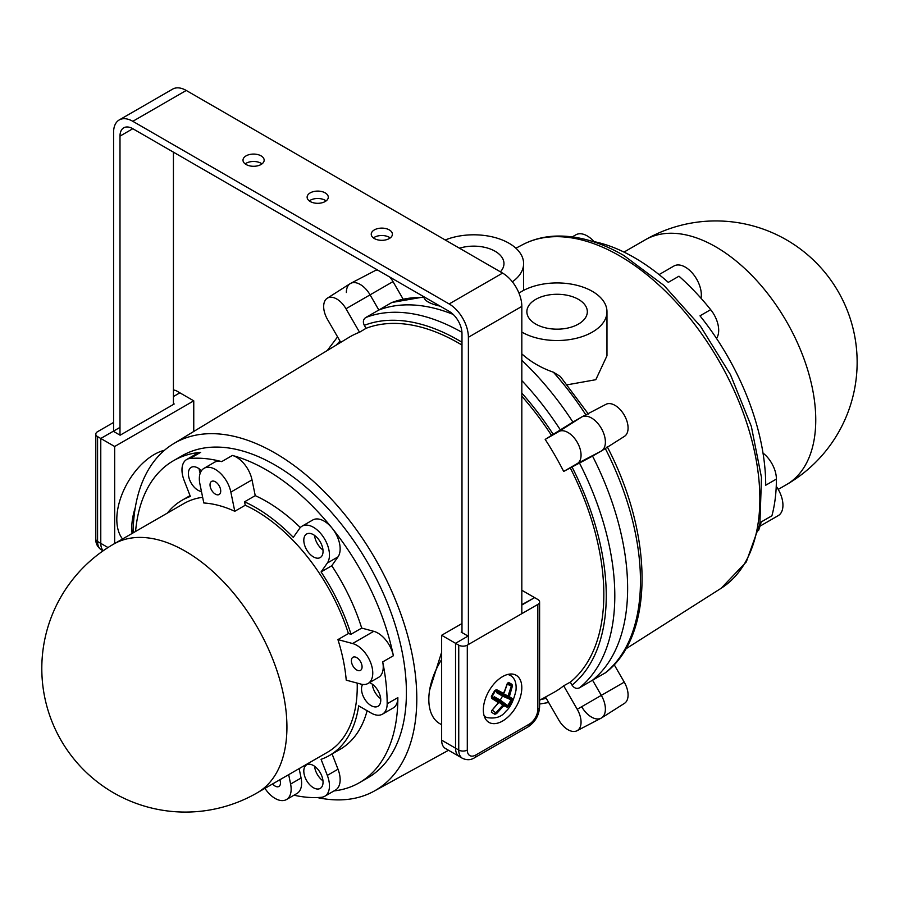 <?xml version="1.0" encoding="UTF-8"?>
<svg xmlns="http://www.w3.org/2000/svg" width="899" height="899" viewBox="0 0 899 899"><rect width="100%" height="100%" fill="white"/><g stroke="black" fill="none" stroke-linecap="round" stroke-linejoin="round"><path stroke-width="1.35" d="M357.206 683.094A143.582 82.899 60 0 1 327.506 752.238L257.181 792.839A143.582 82.899 60 0 0 286.927 727.1A143.582 82.899 60 0 0 185.396 551.256A143.582 82.899 60 0 0 113.6 544.142A143.582 143.582 0 0 0 113.6 792.839A143.582 143.582 0 0 0 257.181 792.839M337.934 639.605A143.582 82.899 60 0 1 346.227 680.161L360.881 684.083A22.666 13.092 -120 0 0 368.073 683.442A22.666 13.092 -120 0 0 371.545 665.271A22.666 13.092 -120 0 0 356.734 645.291A22.666 13.092 -120 0 0 352.588 643.527L337.934 639.605L348.407 633.559L351.015 634.256A147.357 85.079 -120 0 0 321.078 571.921L327.315 563.055A22.666 13.092 -120 0 0 313.425 527.275A22.666 13.092 -120 0 0 302.098 526.151A22.666 13.092 -120 0 0 299.547 528.511L293.31 537.377A147.357 85.079 -120 0 0 255.721 507.564A147.357 85.079 -120 0 0 244.55 501.811L255.237 495.641L252.012 479.886A22.666 13.092 -120 0 0 236.527 457.22A22.666 13.092 -120 0 0 232.38 455.456A185.902 107.329 -120 0 1 266.407 469.93A185.902 107.329 -120 0 1 332.136 528.207A22.666 13.092 -120 0 0 324.112 521.105A22.666 13.092 -120 0 0 312.785 519.982L302.098 526.151M244.55 501.811L245.258 505.238A143.582 82.899 60 0 1 255.721 510.654A143.582 82.899 60 0 1 348.407 633.559M215.367 481.785A7.552 4.36 -120 0 0 211.591 481.403A7.552 4.36 -120 0 0 210.433 487.46A7.552 4.36 -120 0 0 215.367 494.124A7.552 4.36 -120 0 0 219.154 494.495A7.552 4.36 -120 0 0 220.311 488.438A7.552 4.36 -120 0 0 215.367 481.785M272.611 783.928A7.552 4.36 -120 0 0 275.116 786.086A7.552 4.36 -120 0 0 278.892 786.468A7.552 4.36 -120 0 0 279.836 779.759M356.734 657.641A7.552 4.36 -120 0 0 352.959 657.259A7.552 4.36 -120 0 0 351.79 663.316A7.552 4.36 -120 0 0 356.734 669.98A7.552 4.36 -120 0 0 360.51 670.351A7.552 4.36 -120 0 0 361.668 664.294A7.552 4.36 -120 0 0 356.734 657.641M293.995 795.199A185.902 107.329 -120 0 0 321.449 797.289A22.666 13.092 -120 0 0 324.764 796.267A22.666 13.092 -120 0 0 327.315 775.388L321.078 759.329A147.357 85.079 -120 0 0 329.394 755.508A147.357 85.079 -120 0 0 358.679 705.839L371.141 713.042A22.666 13.092 -120 0 0 382.48 714.154A22.666 13.092 -120 0 0 387.166 703.782A185.902 107.329 -120 0 0 382.693 661.911L393.38 655.742A22.666 13.092 -120 0 0 377.895 633.076A22.666 13.092 -120 0 0 373.748 631.312L361.701 628.086L351.015 634.256M322.977 780.838A13.597 7.855 60 0 1 314.56 766.251M313.425 765.521A13.597 7.855 -120 0 0 306.626 764.847A13.597 7.855 -120 0 0 304.536 775.747A13.597 7.855 -120 0 0 313.425 787.738A13.597 7.855 -120 0 0 320.224 788.412A13.597 7.855 -120 0 0 322.314 777.511A13.597 7.855 -120 0 0 313.425 765.521M200.185 473.245A13.597 7.855 60 0 1 199.14 468.772M201.432 470.75A13.597 7.855 -120 0 0 198.005 468.042A13.597 7.855 -120 0 0 191.206 467.368A13.597 7.855 -120 0 0 189.116 478.268A13.597 7.855 -120 0 0 198.005 490.258A13.597 7.855 -120 0 0 201.466 491.506M322.977 549.986A13.597 7.855 60 0 1 314.56 535.411M313.425 534.68A13.597 7.855 -120 0 0 306.626 534.006A13.597 7.855 -120 0 0 304.536 544.906A13.597 7.855 -120 0 0 313.425 556.897A13.597 7.855 -120 0 0 320.224 557.56A13.597 7.855 -120 0 0 322.314 546.659A13.597 7.855 -120 0 0 313.425 534.68M380.693 698.725A13.597 7.855 60 0 1 372.276 684.15M362.634 684.431A13.597 7.855 -120 0 0 371.141 705.636A13.597 7.855 -120 0 0 377.94 706.311A13.597 7.855 -120 0 0 380.03 695.41A13.597 7.855 -120 0 0 371.141 683.42A13.597 7.855 -120 0 0 369.478 682.622M334.012 790.929A185.902 107.329 -120 0 0 359.353 782.714L367.905 777.781A185.902 107.329 -120 0 0 396.403 628.817A185.902 107.329 -120 0 0 274.959 464.997A185.902 107.329 -120 0 0 182.003 455.782L173.451 460.726A185.902 107.329 -120 0 0 135.569 531.455M393.38 655.742A185.902 107.329 -120 0 0 332.136 528.207A22.666 13.092 -120 0 1 338.002 556.886L331.765 565.752A147.357 85.079 -120 0 1 361.701 628.086M359.353 782.714A185.902 107.329 -120 0 0 397.852 697.613A22.666 13.092 -120 0 1 393.166 707.985L382.48 714.154M545.502 697.017L558.74 719.953A18.486 10.676 -120 0 0 567.988 729.718A18.486 10.676 -120 0 0 577.001 730.752A18.486 10.676 -120 0 0 577.225 709.277L563.673 685.802A204.972 118.342 60 0 1 553.57 692.59L539.602 700.254M577.001 730.752L601.071 718.2A19.643 11.339 -120 0 0 601.319 695.376L592.553 680.195A214.614 123.916 -120 0 0 592.553 456.096L563.673 471.436L577.225 463.614A18.486 10.676 -120 0 0 581.057 455.152A18.486 10.676 -120 0 0 572.989 436.543A18.486 10.676 -120 0 0 558.74 431.587L545.187 439.42A204.972 118.342 60 0 1 563.673 471.436M441.645 652.191L429.61 690.196M317.302 797.548A200.589 115.814 -120 0 0 374.006 791.199A200.589 115.814 -120 0 0 406.326 630.884A200.589 115.814 -120 0 0 274.959 452.995A200.589 115.814 -120 0 0 173.428 443.791A200.589 115.814 -120 0 0 133.119 532.871M563.673 685.802L570.314 682.127A205.129 118.432 -120 0 0 570.314 467.974M545.187 439.42L551.503 435.397A205.129 118.432 -120 0 0 521.825 396.223M461.985 345.059A205.129 118.432 -120 0 0 458.771 343.171A205.129 118.432 -120 0 0 366.039 328.326L359.533 332.237L345.98 308.762A18.486 10.676 -120 0 0 336.743 298.996A18.486 10.676 -120 0 0 327.27 298.221A18.486 10.676 -120 0 0 327.494 319.426L340.743 342.362M605.387 442.05A19.643 11.339 -120 0 0 596.812 422.272A19.643 11.339 -120 0 0 581.675 417.012L572.91 422.069A214.614 123.916 -120 0 0 521.825 360.308A214.614 123.916 60 0 1 572.91 422.069L581.675 417.012A19.643 11.339 60 0 1 581.911 416.878A19.643 11.339 60 0 1 591.497 417.979A19.643 11.339 60 0 1 604.263 435.071A19.643 11.339 60 0 1 601.555 450.893A19.643 11.339 60 0 1 601.319 451.04A19.643 11.339 -120 0 0 605.387 442.05M391.323 302.749A214.614 123.916 60 0 1 424.002 297.513L423.856 296.94L391.863 302.491L378.839 310.02A214.614 123.916 60 0 1 453.163 314.403A214.614 123.916 -120 0 0 378.839 310.02L370.073 294.85A19.643 11.339 -120 0 0 360.252 284.477A19.643 11.339 -120 0 0 350.183 283.646L327.27 298.221M300.333 527.544A147.357 85.079 -120 0 0 266.407 501.395A147.357 85.079 -120 0 0 255.237 495.641M215.367 469.435A22.666 13.092 -120 0 0 204.039 468.312A22.666 13.092 -120 0 0 199.881 483.797L203.815 502.979A143.582 82.899 60 0 1 234.785 511.284L230.852 492.101A22.666 13.092 -120 0 0 215.367 469.435M204.039 468.312L214.513 462.266A22.666 13.092 60 0 1 221.693 461.625A185.902 107.329 -120 0 0 189.992 458.49A22.666 13.092 -120 0 0 186.666 459.513A22.666 13.092 -120 0 0 184.126 480.392L190.352 496.45A147.357 85.079 -120 0 0 182.036 500.271A147.357 85.079 -120 0 0 167.349 513.115M113.6 544.142L183.924 503.541A143.582 82.899 60 0 1 202.646 497.304M299.153 768.611L301.075 778.017A22.666 13.092 60 0 1 296.928 793.502L286.455 799.548A22.666 13.092 -120 0 0 290.602 784.063L288.68 774.657M382.693 661.911A22.666 13.092 60 0 1 378.546 677.396L368.073 683.442M264.947 788.356A22.666 13.092 -120 0 0 286.455 799.548M245.258 505.238L234.785 511.284M189.992 458.49L200.679 452.321A22.666 13.092 -120 0 0 197.353 453.343L186.666 459.513M324.764 796.267L335.451 790.097A22.666 13.092 -120 0 0 338.002 769.218L332.079 753.958M321.078 571.921L331.765 565.752M329.394 755.508L340.08 749.339A147.357 85.079 -120 0 0 367.118 710.716M200.679 452.321A185.902 107.329 -120 0 0 173.451 460.726M346.362 292.501A19.643 11.339 60 0 1 350.677 283.365A19.643 11.339 60 0 1 370.073 294.85L378.839 310.02L365.668 317.561C363.185 319.403 362.735 321.999 364.309 325.337L366.039 328.326M173.428 443.791L348.621 337.586A204.972 118.342 60 0 1 359.533 332.237M551.503 435.397L572.91 422.069M592.553 456.096L601.319 451.04L592.553 456.096A214.614 123.916 60 0 1 592.553 680.195L605.589 672.688C654.393 635.335 653.494 535.265 607.218 446.702M570.314 682.127L572.034 685.117C574.135 688.162 576.596 689.061 579.439 687.836L592.553 680.195L601.319 695.376A19.643 11.339 60 0 1 605.387 709.064A19.643 11.339 60 0 1 601.555 717.919A19.643 11.339 60 0 1 581.675 706.715M461.985 623.535L441.645 635.278L441.645 740.169A18.137 10.473 120 0 0 445.41 748.474L459.299 756.497A18.137 10.473 120 0 1 455.546 748.193A18.137 10.473 120 0 0 459.299 756.497L462.502 758.351A18.137 10.473 -60 0 1 458.748 750.047L441.645 740.169M537.838 604.42L467.3 645.145L467.3 750.047A12.092 6.978 120 0 0 475.852 754.98L529.286 724.133A12.092 6.978 120 0 0 537.838 709.322L537.838 604.42A6.046 3.495 0 0 0 539.602 601.959A6.046 3.495 0 0 0 537.838 599.487L534.624 597.633L521.825 604.69M461.985 631.682L461.209 632.132L468.042 636.076L455.546 643.302L455.546 748.193L455.546 643.302L441.645 635.278M521.825 605.027L534.624 597.633L521.825 590.25M441.645 724.74L439.78 723.661A52.895 30.544 -60 0 1 441.645 659.484M502.563 676.621A27.206 15.71 120 0 0 484.797 700.591A27.206 15.71 120 0 0 488.966 722.391A27.206 15.71 120 0 0 502.563 721.043A27.206 15.71 120 0 0 520.341 697.073A27.206 15.71 120 0 0 516.172 675.273A27.206 15.71 120 0 0 502.563 676.621M468.39 635.874L455.546 643.302L458.748 645.145A6.046 3.495 0 0 0 467.3 645.145M245.169 163.888A10.574 6.113 180 0 1 261.058 163.27A10.574 6.113 180 0 1 261.991 163.888M246.101 164.506A10.574 6.113 0 0 0 257.631 165.821A10.574 6.113 0 0 0 264.16 160.179A10.574 6.113 0 0 0 261.058 155.864A10.574 6.113 0 0 0 249.529 154.538A10.574 6.113 0 0 0 243 160.179A10.574 6.113 0 0 0 246.101 164.506M309.29 200.904A10.574 6.113 180 0 1 325.18 200.286A10.574 6.113 180 0 1 326.112 200.904M310.222 201.522A10.574 6.113 0 0 0 321.752 202.848A10.574 6.113 0 0 0 328.281 197.207A10.574 6.113 0 0 0 325.18 192.88A10.574 6.113 0 0 0 313.65 191.554A10.574 6.113 0 0 0 307.121 197.207A10.574 6.113 0 0 0 310.222 201.522M373.411 237.92A10.574 6.113 180 0 1 389.312 237.314A10.574 6.113 180 0 1 390.245 237.92M374.344 238.538A10.574 6.113 0 0 0 385.873 239.864A10.574 6.113 0 0 0 392.402 234.223A10.574 6.113 0 0 0 389.312 229.908A10.574 6.113 0 0 0 377.782 228.582A10.574 6.113 0 0 0 371.242 234.223A10.574 6.113 0 0 0 374.344 238.538M502.979 694.713A12.541 7.248 -60 0 1 499.226 701.22M113.577 431.082L113.577 132.411A27.206 15.71 60 0 1 119.207 119.96L172.653 89.113A27.206 15.71 60 0 1 186.25 90.462L502.586 273.094A27.206 15.71 60 0 1 521.825 306.413L521.825 613.669M119.207 119.96A27.206 15.71 60 0 1 132.816 121.309L449.152 303.952A27.206 15.71 60 0 1 468.39 337.271L468.39 644.516M173.428 152.156L173.428 404.426M461.985 632.581L461.985 333.563A18.137 10.473 -120 0 0 449.152 311.346L132.816 128.714A18.137 10.473 -120 0 0 123.747 127.815A18.137 10.473 -120 0 0 119.994 136.12L119.994 435.127M507.721 683.071A0.753 0.584 -61 0 0 508.587 682.431L512.037 684.386L512.329 686.274L509.351 696.635L512.374 698.658L512.082 700.287L508.654 706.243L507.396 707.322L504.092 705.782L503.17 706.322L496.641 713.57L495.9 712.873L502.799 705.108L498.428 701.838M495.012 690.713L502.766 693.859L495.832 690.185L496.574 689.668L494.798 690.443L491.371 696.399L491.596 698.332L497.877 702.243L497.877 703.31L491.629 710.716L491.416 712.3L494.866 714.267L496.641 713.57M486.46 717.447A24.183 13.957 -60 0 1 486.415 717.424A24.183 13.957 -60 0 1 485.763 717.009A24.183 13.957 -60 0 1 483.977 715.289M507.53 674.508A24.183 13.957 -60 0 1 509.913 675.194A24.183 13.957 -60 0 1 510.553 675.52M496.574 689.668L503.137 693.095L504.058 692.556L507.317 683.42L508.587 682.431M491.596 698.332L491.674 697.422L498.361 701.535L491.753 696.388M497.821 702.254L497.338 702.973L498.068 702.344M498.349 702.569L497.877 703.31L498.361 702.58M502.788 705.097L498.451 701.771M503.541 706.502L503.698 704.569L494.742 697.871L494.416 698.456M504.092 705.782L503.71 704.58L507.238 706.288L499.979 700.849M500.732 700.422L507.733 705.659L511.104 699.793L512.082 700.287M503.069 695.489L511.396 699.051L508.104 696.894L497.832 692.511L502.755 695.309M509.351 696.635L508.115 696.905L508.452 696.073L503.069 693.77M509.699 695.781L508.452 696.073L503.103 693.713L503.462 692.871M508.104 695.848L511.351 685.982L512.329 686.274M507.497 683.465L511.059 684.982L507.665 683.049M493.214 697.523L493.843 698.399M493.36 697.253L494.293 698.658M493.809 697.512L494.27 696.725L494.742 697.871L499.675 700.681M502.215 695.86L496.596 692.668L498.136 691.972M496.596 692.668L498.282 691.724M497.046 691.882L497.821 691.466M508.654 706.243L507.733 705.659L507.238 706.288A0.753 0.719 -66.5 0 1 507.396 707.322M512.374 698.658A0.753 0.719 -54.7 0 1 511.396 699.051L511.104 699.793L503.069 696.354M503.17 706.322L502.799 705.108M492.337 710.21L495.9 712.873L494.888 713.121A0.753 0.641 -61.2 0 1 494.866 714.267M508.115 695.86L509.351 695.568M512.037 684.386A0.753 0.641 -59.6 0 1 511.059 684.982L511.351 685.982L507.261 684.229M491.416 712.3A0.753 0.584 -59.7 0 0 491.539 711.233M498.383 702.973L491.764 710.57M497.877 702.243L498.361 701.535L497.877 702.243M491.674 697.422L491.45 696.388L491.596 697.366M503.114 693.028L503.496 692.252L503.114 693.028M502.766 693.859L503.137 693.095L502.766 693.859M494.798 690.443L495.832 690.185L494.821 690.522M113.577 422.451L97.575 431.689A6.046 3.495 0 0 0 95.8 434.161A6.046 3.495 0 0 0 97.575 436.622L97.575 541.524L100.778 543.367A18.137 10.473 -60 0 0 103.273 550.705A18.137 10.473 -60 0 1 100.778 543.367L100.778 438.476L119.994 427.385M173.428 389.997A6.046 3.495 0 0 1 176.653 390.964L179.867 392.818L173.428 396.538L179.867 392.818L193.757 400.842L193.757 431.464M97.575 436.622L100.778 438.476L113.285 431.262L120.118 435.206L174.204 403.988L173.428 403.539M135.266 507.688A52.895 30.544 120 0 0 132.097 533.467M164.517 450.242A52.895 30.544 120 0 0 154.212 454.523A52.895 30.544 120 0 0 121.477 495.72A52.895 30.544 120 0 0 122.545 538.984M114.667 543.524L114.667 446.5L193.757 400.842M108.004 547.547L100.778 543.367L100.778 438.476L114.667 446.5M445.219 239.977A49.872 28.79 180 0 1 509.003 243.236A49.872 28.79 180 0 1 523.611 263.598A49.872 28.79 180 0 1 512.363 281.814M424.002 297.513C424.991 300.862 429.812 303.604 438.465 305.75L440.139 306.143M567.247 384.806L595.812 379.704L606.971 355.779L606.971 311.728A49.872 28.79 180 0 1 576.18 338.327A49.872 28.79 180 0 1 521.825 332.091M518.981 293.153A49.872 28.79 180 0 1 592.362 291.366A49.872 28.79 180 0 1 606.971 311.728M521.825 353.88C530.702 361.859 541.232 367.972 553.402 372.22L560.291 376.423L588.384 414.068M459.479 248.203A30.229 17.452 180 0 1 495.113 251.259A30.229 17.452 180 0 1 503.968 263.598A30.229 17.452 180 0 1 500.395 271.824M535.725 324.067A30.229 17.452 180 0 1 526.87 311.728A30.229 17.452 180 0 1 545.524 295.602A30.229 17.452 180 0 1 578.473 299.378A30.229 17.452 180 0 1 587.328 311.728A30.229 17.452 180 0 1 568.662 327.843A30.229 17.452 180 0 1 535.725 324.067M591.407 241.101A185.902 107.329 60 0 1 634.256 257.552A185.902 107.329 60 0 1 668.283 282.365L678.97 276.195A185.902 107.329 60 0 1 710.671 309.661A22.666 13.092 60 0 1 716.537 338.339L716.492 338.406M763.015 453.074A22.666 13.092 60 0 1 776.399 479.066A185.902 107.329 60 0 1 771.915 515.768L761.228 521.937A185.902 107.329 60 0 1 758.531 530.567M710.671 309.661L699.984 315.83A185.902 107.329 60 0 1 765.712 485.235L776.399 479.066M605.769 404.438A18.486 10.676 60 0 1 605.993 404.314A18.486 10.676 60 0 1 615.006 405.359A18.486 10.676 60 0 1 627.019 421.44A18.486 10.676 60 0 1 624.479 436.33A18.486 10.676 60 0 1 624.254 436.464M614.174 664.676L624.254 682.139A18.486 10.676 60 0 1 628.075 695.017A18.486 10.676 60 0 1 624.479 703.344L601.555 717.919M350.677 283.365L374.748 270.813A18.486 10.676 60 0 1 377.659 270.071M389.874 277.128A18.486 10.676 60 0 1 393.009 281.612L403.089 299.064M572.292 236.875L575.899 234.796A22.666 13.092 60 0 1 594.048 241.617M776.242 486.325A22.666 13.092 60 0 1 778.242 515.621L760.015 526.14M659.057 274.6L673.958 266.003A22.666 13.092 60 0 1 692.826 273.644A22.666 13.092 60 0 1 701.029 298.266M352.588 643.527L373.748 631.312M387.166 703.782L397.852 697.613M577.225 709.277L624.254 682.139M558.74 431.587L581.675 417.012M221.693 461.625L232.38 455.456M290.602 784.063L301.075 778.017M230.852 492.101L252.012 479.886M327.315 775.388L338.002 769.218M540.962 699.512A208.568 120.421 -120 0 0 546.221 698.276M340.013 341.114A208.568 120.421 -120 0 0 336.316 345.047M345.98 308.762L393.009 281.612M560.425 430.003A214.614 123.916 -120 0 0 521.825 380.569M461.94 332.315A214.614 123.916 -120 0 0 365.668 317.561M553.233 434.408A208.568 120.421 -120 0 0 521.825 393.11M461.985 342.249A208.568 120.421 -120 0 0 364.309 325.337M577.225 463.614L601.319 451.04M572.034 685.117A208.568 120.421 -120 0 0 572.034 466.974M579.439 687.836A214.614 123.916 -120 0 0 579.439 462.94M327.315 563.055L338.002 556.886M467.3 750.047A6.046 3.495 0 0 1 458.748 750.047L458.748 645.145M539.602 601.959L539.602 706.85A6.046 3.495 180 0 1 537.838 709.322M539.602 706.85C539.04 715.435 535.175 722.111 528.028 726.898A6.046 3.495 -120 0 0 529.286 724.133M528.028 726.898L474.593 757.745A6.046 3.495 -120 0 0 475.852 754.98M468.39 337.271L521.825 306.413M449.152 303.952L502.586 273.094M132.816 121.309L186.25 90.462M119.994 136.12L132.816 128.714M494.27 696.725L499.878 699.928M95.8 434.161L95.8 539.052A6.046 3.495 180 0 0 97.575 541.524A18.137 10.473 120 0 0 101.329 549.828L103.082 550.84M522.769 244.607C532.523 239.55 543.187 236.729 554.75 236.134C576.855 235.212 599.88 241.662 623.827 255.473L664.013 285.477L700.512 326.315L730.449 374.625L751.35 426.429L761.487 477.515L759.891 523.87L746.294 561.931L721.167 588.261A198.465 114.589 -120 0 0 748.496 428.463A198.465 114.589 -120 0 0 619.523 255.799A198.465 114.589 -120 0 0 522.769 244.607L515.891 248.203M778.219 489.404L786.479 484.628A141.312 81.584 -120 0 0 815.753 419.945A141.312 81.584 -120 0 0 715.818 246.865A141.312 81.584 -120 0 0 645.167 239.864L623.996 252.091M553.402 372.22A214.614 123.916 60 0 1 585.833 414.832M605.297 448.522A214.614 123.916 60 0 1 605.094 673.025M374.006 791.199L448.522 750.272M182.036 500.271L190.049 495.641M539.602 704.029L548.66 702.501M337.575 336.889L327.281 350.52M474.593 757.745C470.919 760.116 466.884 760.307 462.502 758.351M509.913 675.194L510.621 675.554C514.902 678.296 516.689 683.274 515.97 690.511C513.655 700.669 510.239 707.637 505.699 711.401C501.687 717.02 495.293 719.043 486.528 717.492L485.763 717.009M503.35 693.129A0.753 0.753 0 0 0 504.227 692.679L507.632 683.038M498.394 701.894L497.855 702.636M491.618 697.388L495.776 690.162M95.8 539.052C95.597 543.423 97.44 547.008 101.329 549.828M523.611 289.781L523.611 263.598M786.479 484.628A141.312 141.312 0 0 0 786.479 239.864A141.312 141.312 0 0 0 645.167 239.864M624.479 436.33L601.555 450.893M721.167 588.261L625.715 648.954M423.373 296.468L422.474 296.928M605.993 404.314L581.911 416.878"/></g></svg>
